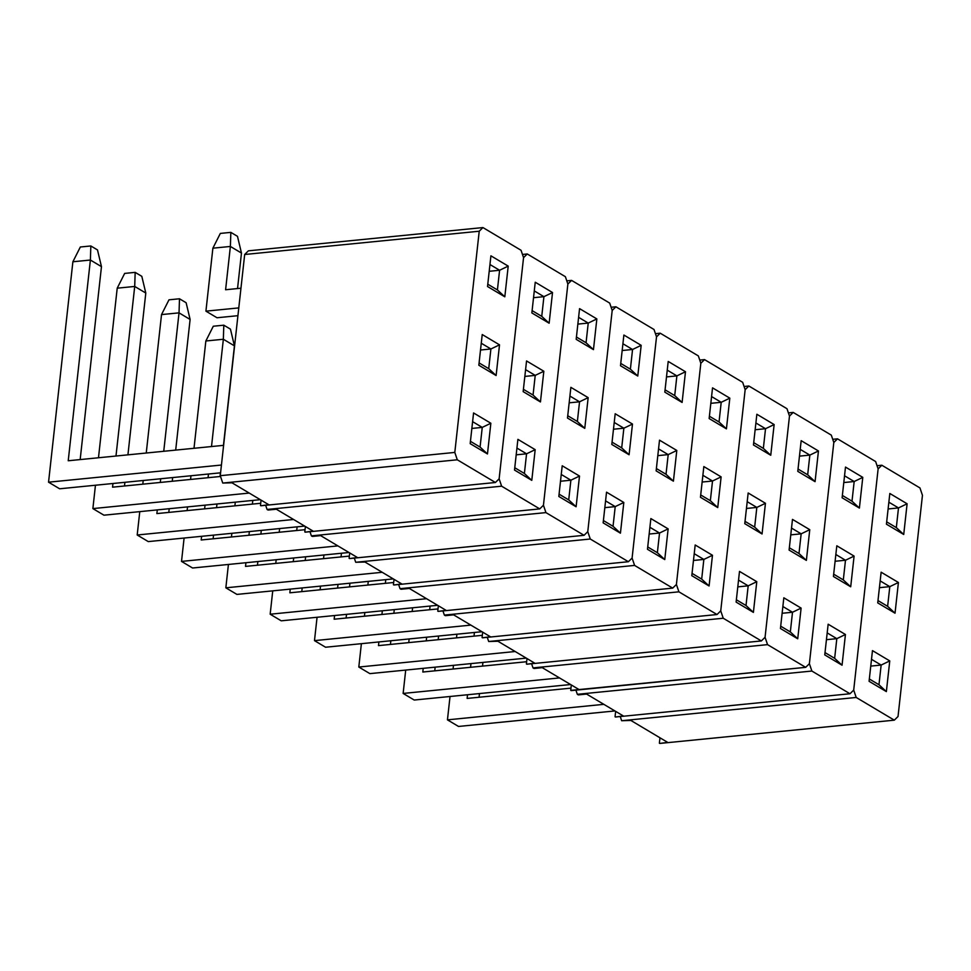 <?xml version="1.0" encoding="UTF-8"?>
<svg xmlns="http://www.w3.org/2000/svg" width="971" height="971" viewBox="0 0 971 971"><rect width="100%" height="100%" fill="white"/><g stroke="black" fill="none" stroke-linecap="round" stroke-linejoin="round"><path stroke-width="1.46" d="M457.292 459.793L495.416 482.502L499.13 478.837L523.551 257.643L521.051 250.275L482.939 227.566L479.225 231.232L454.804 452.425L457.292 459.793L222.747 483.06L232.02 482.818L268.773 504.714L260.859 505.77L495.416 482.502L457.292 459.793L222.747 483.06L232.02 482.818L268.773 504.714L260.859 505.77L495.416 482.502L499.13 478.837L501.619 486.192L539.742 508.901L543.444 505.248L567.865 284.042L565.377 276.686L527.253 253.977L523.551 257.643L499.13 478.837L523.551 257.643L521.051 250.275L482.939 227.566L479.225 231.232L244.68 254.499L220.259 475.693L454.804 452.425L479.225 231.232L244.68 254.499L220.259 475.693L222.747 483.06L220.259 475.693L454.804 452.425L457.292 459.793M487.527 286.518L490.913 255.822L508.209 266.115L504.811 296.81L487.527 286.518L490.913 255.822L508.209 266.115L499.592 270.266L489.214 271.297L499.592 270.266L497.419 289.941L504.811 296.81L487.527 286.518M478.837 365.23L482.223 334.534L499.519 344.839L496.12 375.534L478.837 365.23L482.223 334.534L499.519 344.839L490.901 348.977L480.524 350.009L490.901 348.977L488.729 368.664L496.12 375.534L478.837 365.23M473.569 412.954L490.853 423.247L487.466 453.955L470.182 443.65L473.569 412.954L470.182 443.65L487.466 453.955L480.075 447.073L470.437 441.332L480.075 447.073L487.466 453.955L490.853 423.247L473.569 412.954M261.065 500.114L260.471 505.527L261.065 500.114M248.382 250.834L482.939 227.566L248.382 250.834L244.68 254.499L248.382 250.834M489.954 264.525L499.592 270.266L497.419 289.941L504.811 296.81L508.209 266.115L499.592 270.266L489.954 264.525M487.782 284.2L497.419 289.941L487.782 284.2M481.264 343.236L490.901 348.977L488.729 368.664L496.12 375.534L499.519 344.839L490.901 348.977L481.264 343.236M479.091 362.923L488.729 368.664L479.091 362.923M471.857 428.429L482.247 427.398L480.075 447.073L482.247 427.398L471.857 428.429M472.61 421.657L482.247 427.398L490.853 423.247L482.247 427.398L472.61 421.657M205.925 311.157L212.88 248.188L205.925 311.157L217.006 317.76L205.925 311.157L238.781 307.904L205.925 311.157M230.843 232.372L237.482 236.329L241.463 253.055L230.382 246.452L225.6 289.746L240.954 288.217L225.6 289.746L230.382 246.452L212.88 248.188L220.332 233.416L230.843 232.372L230.382 246.452L212.88 248.188L220.332 233.416L230.843 232.372L237.482 236.329L241.463 253.055L230.382 246.452L230.843 232.372M237.543 288.557L241.463 253.055L237.543 288.557M217.006 317.76L237.919 315.684L217.006 317.76M48.55 482.186L72.886 261.769L48.55 482.186L59.632 488.789L48.55 482.186L221.437 465.036L48.55 482.186M80.338 246.998L90.837 245.966L97.488 249.923L101.469 266.637L90.388 260.034L68.225 460.764L223.609 445.349L68.225 460.764L90.388 260.034L72.886 261.769L80.338 246.998L90.837 245.966L97.488 249.923L101.469 266.637L90.388 260.034L90.837 245.966L90.388 260.034L72.886 261.769L80.338 246.998M80.168 459.586L101.469 266.637L80.168 459.586M59.632 488.789L220.575 472.816L59.632 488.789M92.876 508.598L95.449 485.233L92.876 508.598L103.958 515.188L92.876 508.598L249.256 493.074L92.876 508.598M98.484 457.766L117.212 288.181L98.484 457.766M124.664 273.409L135.163 272.366L141.815 276.334L145.796 293.048L134.714 286.445L115.986 456.03L134.714 286.445L117.212 288.181L124.664 273.409L135.163 272.366L141.815 276.334L145.796 293.048L134.714 286.445L135.163 272.366L134.714 286.445L117.212 288.181L124.664 273.409M124.494 485.998L124.895 482.308L124.494 485.998M127.929 454.841L145.796 293.048L127.929 454.841M112.952 483.497L112.551 487.175L220.514 476.47L112.551 487.175L112.952 483.497M103.958 515.188L260.337 499.677L103.958 515.188M137.19 534.997L139.775 511.644L137.19 534.997L148.272 541.6L137.19 534.997L293.57 519.485L137.19 534.997M142.81 484.177L143.21 480.499L142.81 484.177M146.245 453.032L161.526 314.592L146.245 453.032M168.978 299.821L179.489 298.777L186.129 302.734L190.11 319.459L179.028 312.856L163.747 451.297L179.028 312.856L161.526 314.592L168.978 299.821L179.489 298.777L186.129 302.734L190.11 319.459L179.028 312.856L179.489 298.777L179.028 312.856L161.526 314.592L168.978 299.821M168.808 512.397L169.221 508.719L168.808 512.397M172.255 481.252L172.656 477.574L172.255 481.252M175.69 450.107L190.11 319.459L175.69 450.107M160.713 478.764L160.312 482.441L160.713 478.764M157.278 509.909L156.877 513.586L260.726 503.281L156.877 513.586L157.278 509.909M148.272 541.6L304.651 526.088L148.272 541.6M181.516 561.408L184.102 538.043L181.516 561.408L192.598 568.011L181.516 561.408L337.896 545.896L181.516 561.408M187.124 510.576L187.537 506.898L187.124 510.576M190.571 479.431L190.971 475.754L190.571 479.431M194.006 448.286L205.852 340.991L194.006 448.286M213.304 326.22L223.803 325.188L230.455 329.145L234.436 345.858L223.354 339.255L211.508 446.551L223.354 339.255L205.852 340.991L213.304 326.22L223.803 325.188L230.455 329.145L234.436 345.858L223.354 339.255L223.803 325.188L223.354 339.255L205.852 340.991L213.304 326.22M213.135 538.808L213.535 535.13L213.135 538.808M216.569 507.663L216.982 503.985L216.569 507.663M220.016 476.518L220.417 472.841L220.016 476.518M223.451 445.373L234.436 345.858L223.451 445.373M208.474 474.018L208.073 477.696L208.474 474.018M205.039 505.163L204.638 508.84L205.039 505.163M201.604 536.308L201.191 539.985L305.04 529.693L201.191 539.985L201.604 536.308M192.598 568.011L348.977 552.499L192.598 568.011M225.842 587.819L228.416 564.454L225.842 587.819L236.924 594.41L225.842 587.819L382.222 572.295L225.842 587.819M231.45 536.987L231.863 533.31L231.45 536.987M234.885 505.842L235.298 502.165L234.885 505.842M257.461 565.207L257.861 561.529L257.461 565.207M260.896 534.062L261.296 530.384L260.896 534.062M252.8 500.429L252.399 504.107L252.8 500.429M249.365 531.574L248.952 535.252L249.365 531.574M245.918 562.719L245.517 566.396L349.366 556.092L245.517 566.396L245.918 562.719M236.924 594.41L393.304 578.898L236.924 594.41M270.169 614.218L272.742 590.866L270.169 614.218L281.238 620.821L270.169 614.218L426.536 598.706L270.169 614.218M275.776 563.398L276.177 559.721L275.776 563.398M279.211 532.254L279.624 528.576L279.211 532.254M301.775 591.618L302.187 587.941L301.775 591.618M305.222 560.473L305.622 556.796L305.222 560.473M297.126 526.84L296.713 530.518L297.126 526.84M293.679 557.985L293.278 561.663L293.679 557.985M290.244 589.13L289.844 592.808L393.692 582.503L289.844 592.808L290.244 589.13M281.238 620.821L437.618 605.309L281.238 620.821M314.483 640.629L317.068 617.265L314.483 640.629L325.564 647.232L314.483 640.629L470.862 625.118L314.483 640.629M320.102 589.798L320.503 586.12L320.102 589.798M323.537 558.653L323.938 554.975L323.537 558.653M346.101 618.029L346.513 614.352L346.101 618.029M349.536 586.885L349.948 583.207L349.536 586.885M341.44 553.239L341.039 556.917L341.44 553.239M338.005 584.384L337.605 588.062L338.005 584.384M334.57 615.529L334.158 619.207L438.006 608.914L334.158 619.207L334.57 615.529M325.564 647.232L481.944 631.72L325.564 647.232M358.809 667.041L361.382 643.676L358.809 667.041L369.89 673.631L358.809 667.041L515.188 651.517L358.809 667.041M364.416 616.209L364.829 612.531L364.416 616.209M367.863 585.064L368.264 581.386L367.863 585.064M390.427 644.428L390.828 640.751L390.427 644.428M393.862 613.284L394.275 609.606L393.862 613.284M385.766 579.651L385.366 583.328L385.766 579.651M382.331 610.795L381.919 614.473L382.331 610.795M378.896 641.94L378.484 645.618L482.332 635.313L378.484 645.618L378.896 641.94M369.89 673.631L526.27 658.12L369.89 673.631M403.135 693.44L405.708 670.087L403.135 693.44L414.216 700.042L403.135 693.44L559.514 677.928L403.135 693.44M408.742 642.62L409.143 638.942L408.742 642.62M412.177 611.475L412.59 607.797L412.177 611.475M434.753 670.84L435.154 667.162L434.753 670.84M438.188 639.695L438.589 636.017L438.188 639.695M430.092 606.05L429.68 609.739L430.092 606.05M426.657 637.207L426.245 640.884L426.657 637.207M423.21 668.351L422.81 672.029L526.658 661.724L422.81 672.029L423.21 668.351M414.216 700.042L570.596 684.531L414.216 700.042M447.449 719.851L450.034 696.486L447.449 719.851L458.53 726.454L447.449 719.851L603.828 704.339L447.449 719.851M453.069 669.019L453.469 665.341L453.069 669.019M456.504 637.874L456.904 634.197L456.504 637.874M479.067 697.251L479.48 693.573L479.067 697.251M482.514 666.106L482.915 662.428L482.514 666.106M474.418 632.461L474.006 636.139L474.418 632.461M470.971 663.606L470.571 667.283L470.971 663.606M467.537 694.75L467.124 698.428L570.972 688.136L467.124 698.428L467.537 694.75M458.53 726.454L614.91 710.942L458.53 726.454M523.551 257.643L499.13 478.837L501.619 486.192L267.074 509.459L268.045 510.042L276.347 509.217L313.099 531.113L305.185 532.169L539.742 508.901L501.619 486.192L267.074 509.459L268.045 510.042L276.347 509.217L313.099 531.113L305.185 532.169L539.742 508.901L543.444 505.248L545.945 512.603L584.057 535.312L587.771 531.647L612.191 310.453L609.703 303.098L571.579 280.388L567.865 284.042L543.444 505.248L567.865 284.042L565.377 276.686L527.253 253.977L523.551 257.643M531.853 312.929L535.239 282.221L552.523 292.526L549.137 323.222L531.853 312.929L535.239 282.221L552.523 292.526L543.918 296.665L533.528 297.696L543.918 296.665L541.745 316.352L549.137 323.222L531.853 312.929M523.163 391.641L526.549 360.945L543.833 371.238L540.446 401.945L523.163 391.641L526.549 360.945L543.833 371.238L535.227 375.389L524.838 376.42L535.227 375.389L533.055 395.063L540.446 401.945L523.163 391.641M517.895 439.353L535.179 449.658L531.792 480.354L514.509 470.061L517.895 439.353L514.509 470.061L531.792 480.354L524.389 473.484L514.764 467.743L524.389 473.484L531.792 480.354L535.179 449.658L517.895 439.353M305.392 526.525L304.797 531.938L305.392 526.525M522.471 254.451L527.253 253.977L522.471 254.451M265.653 505.296L267.074 509.459L265.653 505.296M534.281 290.924L543.918 296.665L541.745 316.352L549.137 323.222L552.523 292.526L543.918 296.665L534.281 290.924M532.108 310.611L541.745 316.352L532.108 310.611M525.59 369.648L535.227 375.389L533.055 395.063L540.446 401.945L543.833 371.238L535.227 375.389L525.59 369.648M523.418 389.322L533.055 395.063L523.418 389.322M516.184 454.829L526.561 453.809L524.389 473.484L526.561 453.809L516.184 454.829M516.936 448.068L526.561 453.809L535.179 449.658L526.561 453.809L516.936 448.068M567.865 284.042L543.444 505.248L545.945 512.603L311.388 535.871L312.359 536.453L320.661 535.628L357.413 557.524L349.511 558.58L584.057 535.312L545.945 512.603L311.388 535.871L312.359 536.453L320.661 535.628L357.413 557.524L349.511 558.58L584.057 535.312L587.771 531.647L590.271 539.014L628.383 561.724L632.097 558.058L656.517 336.864L654.017 329.497L615.905 306.787L612.191 310.453L587.771 531.647L612.191 310.453L609.703 303.098L571.579 280.388L567.865 284.042M576.179 339.328L579.566 308.632L596.849 318.925L593.463 349.633L576.179 339.328L579.566 308.632L596.849 318.925L588.232 323.076L577.854 324.108L588.232 323.076L586.059 342.751L593.463 349.633L576.179 339.328M567.489 418.052L570.875 387.344L588.159 397.649L584.773 428.345L567.489 418.052L570.875 387.344L588.159 397.649L579.541 401.8L569.164 402.819L579.541 401.8L577.369 421.475L584.773 428.345L567.489 418.052M562.209 465.764L579.505 476.057L576.106 506.765L558.823 496.46L562.209 465.764L558.823 496.46L576.106 506.765L568.715 499.895L559.078 494.154L568.715 499.895L576.106 506.765L579.505 476.057L562.209 465.764M349.718 552.936L349.111 558.349L349.718 552.936M566.785 280.862L571.579 280.388L566.785 280.862M309.98 531.695L311.388 535.871L309.98 531.695M578.607 317.335L588.232 323.076L586.059 342.751L593.463 349.633L596.849 318.925L588.232 323.076L578.607 317.335M576.434 337.022L586.059 342.751L576.434 337.022M569.916 396.059L579.541 401.8L577.369 421.475L584.773 428.345L588.159 397.649L579.541 401.8L569.916 396.059M567.744 415.734L577.369 421.475L567.744 415.734M560.51 481.24L570.887 480.208L568.715 499.895L570.887 480.208L560.51 481.24M561.25 474.467L570.887 480.208L579.505 476.057L570.887 480.208L561.25 474.467M612.191 310.453L587.771 531.647L590.271 539.014L355.714 562.282L364.987 562.027L401.739 583.935L393.838 584.991L628.383 561.724L590.271 539.014L355.714 562.282L364.987 562.027L401.739 583.935L393.838 584.991L628.383 561.724L632.097 558.058L634.585 565.413L672.709 588.123L676.411 584.469L700.831 363.263L698.343 355.908L660.231 333.199L656.517 336.864L632.097 558.058L656.517 336.864L654.017 329.497L615.905 306.787L612.191 310.453M620.493 365.739L623.88 335.031L641.176 345.336L637.777 376.032L620.493 365.739L623.88 335.031L641.176 345.336L632.558 349.487L622.18 350.519L632.558 349.487L630.385 369.162L637.777 376.032L620.493 365.739M611.803 444.451L615.189 413.755L632.485 424.06L629.087 454.756L611.803 444.451L615.189 413.755L632.485 424.06L623.868 428.199L613.49 429.231L623.868 428.199L621.695 447.886L629.087 454.756L611.803 444.451M606.535 492.176L623.819 502.468L620.433 533.176L603.149 522.871L606.535 492.176L603.149 522.871L620.433 533.176L613.041 526.294L603.404 520.553L613.041 526.294L620.433 533.176L623.819 502.468L606.535 492.176M394.032 579.335L393.437 584.748L394.032 579.335M611.111 307.261L615.905 306.787L611.111 307.261M354.306 558.107L355.714 562.282L354.306 558.107M622.921 343.746L632.558 349.487L630.385 369.162L637.777 376.032L641.176 345.336L632.558 349.487L622.921 343.746M620.748 363.421L630.385 369.162L620.748 363.421M614.23 422.458L623.868 428.199L621.695 447.886L629.087 454.756L632.485 424.06L623.868 428.199L614.23 422.458M612.058 442.145L621.695 447.886L612.058 442.145M604.824 507.651L615.213 506.619L613.041 526.294L615.213 506.619L604.824 507.651M605.576 500.878L615.213 506.619L623.819 502.468L615.213 506.619L605.576 500.878M656.517 336.864L632.097 558.058L634.585 565.413L400.04 588.681L401.011 589.263L409.313 588.438L446.065 610.334L438.152 611.39L672.709 588.123L634.585 565.413L400.04 588.681L401.011 589.263L409.313 588.438L446.065 610.334L438.152 611.39L672.709 588.123L676.411 584.469L678.911 591.825L717.023 614.534L720.737 610.868L745.158 389.674L742.669 382.319L704.545 359.61L700.831 363.263L676.411 584.469L700.831 363.263L698.343 355.908L660.231 333.199L656.517 336.864M664.819 392.15L668.206 361.443L685.49 371.747L682.103 402.443L664.819 392.15L668.206 361.443L685.49 371.747L676.884 375.886L666.494 376.918L676.884 375.886L674.711 395.573L682.103 402.443L664.819 392.15M656.129 470.862L659.515 440.166L676.799 450.459L673.413 481.167L656.129 470.862L659.515 440.166L676.799 450.459L668.194 454.61L657.804 455.642L668.194 454.61L666.021 474.285L673.413 481.167L656.129 470.862M650.861 518.575L668.145 528.879L664.759 559.575L647.475 549.283L650.861 518.575L647.475 549.283L664.759 559.575L657.367 552.705L647.73 546.964L657.367 552.705L664.759 559.575L668.145 528.879L650.861 518.575M438.358 605.746L437.763 611.16L438.358 605.746M655.437 333.672L660.231 333.199L655.437 333.672M398.62 584.518L400.04 588.681L398.62 584.518M667.247 370.145L676.884 375.886L674.711 395.573L682.103 402.443L685.49 371.747L676.884 375.886L667.247 370.145M665.074 389.832L674.711 395.573L665.074 389.832M658.556 448.869L668.194 454.61L666.021 474.285L673.413 481.167L676.799 450.459L668.194 454.61L658.556 448.869M656.384 468.544L666.021 474.285L656.384 468.544M649.15 534.05L659.54 533.03L657.367 552.705L659.54 533.03L649.15 534.05M649.902 527.289L659.54 533.03L668.145 528.879L659.54 533.03L649.902 527.289M700.831 363.263L676.411 584.469L678.911 591.825L444.366 615.092L445.337 615.675L453.627 614.849L490.391 636.745L482.478 637.801L717.023 614.534L678.911 591.825L444.366 615.092L445.337 615.675L453.627 614.849L490.391 636.745L482.478 637.801L717.023 614.534L720.737 610.868L723.237 618.236L761.349 640.945L765.063 637.279L789.484 416.086L786.983 408.718L748.872 386.009L745.158 389.674L720.737 610.868L745.158 389.674L742.669 382.319L704.545 359.61L700.831 363.263M709.146 418.55L712.532 387.854L729.816 398.146L726.429 428.854L709.146 418.55L712.532 387.854L729.816 398.146L721.21 402.297L710.821 403.329L721.21 402.297L719.038 421.972L726.429 428.854L709.146 418.55M700.455 497.273L703.841 466.565L721.125 476.87L717.739 507.566L700.455 497.273L703.841 466.565L721.125 476.87L712.52 481.021L702.13 482.041L712.52 481.021L710.347 500.696L717.739 507.566L700.455 497.273M695.187 544.986L712.471 555.278L709.085 585.986L691.789 575.682L695.187 544.986L691.789 575.682L709.085 585.986L701.681 579.117L692.044 573.375L701.681 579.117L709.085 585.986L712.471 555.278L695.187 544.986M482.684 632.157L482.089 637.571L482.684 632.157M699.751 360.083L704.545 359.61L699.751 360.083M442.946 610.917L444.366 615.092L442.946 610.917M711.573 396.556L721.21 402.297L719.038 421.972L726.429 428.854L729.816 398.146L721.21 402.297L711.573 396.556M709.4 416.231L719.038 421.972L709.4 416.231M702.883 475.28L712.52 481.021L710.347 500.696L717.739 507.566L721.125 476.87L712.52 481.021L702.883 475.28M700.71 494.955L710.347 500.696L700.71 494.955M693.476 560.461L703.854 559.43L701.681 579.117L703.854 559.43L693.476 560.461M694.216 553.688L703.854 559.43L712.471 555.278L703.854 559.43L694.216 553.688M745.158 389.674L720.737 610.868L723.237 618.236L488.68 641.503L497.953 641.248L534.705 663.157L526.804 664.213L761.349 640.945L723.237 618.236L488.68 641.503L497.953 641.248L534.705 663.157L526.804 664.213L761.349 640.945L765.063 637.279L767.551 644.635L805.675 667.344L809.389 663.691L833.81 442.485L831.31 435.129L793.198 412.42L789.484 416.086L765.063 637.279L789.484 416.086L786.983 408.718L748.872 386.009L745.158 389.674M753.46 444.961L756.858 414.253L774.142 424.558L770.756 455.253L753.46 444.961L756.858 414.253L774.142 424.558L765.524 428.709L755.147 429.74L765.524 428.709L763.352 448.384L770.756 455.253L753.46 444.961M744.769 523.672L748.168 492.977L765.451 503.281L762.053 533.977L744.769 523.672L748.168 492.977L765.451 503.281L756.834 507.42L746.456 508.452L756.834 507.42L754.661 527.107L762.053 533.977L744.769 523.672M739.501 571.397L756.785 581.69L753.399 612.385L736.115 602.093L739.501 571.397L736.115 602.093L753.399 612.385L746.007 605.516L736.37 599.775L746.007 605.516L753.399 612.385L756.785 581.69L739.501 571.397M527.01 658.556L526.403 663.97L527.01 658.556M744.077 386.482L748.872 386.009L744.077 386.482M487.272 637.328L488.68 641.503L487.272 637.328M755.887 422.968L765.524 428.709L763.352 448.384L770.756 455.253L774.142 424.558L765.524 428.709L755.887 422.968M753.714 442.642L763.352 448.384L753.714 442.642M747.197 501.679L756.834 507.42L754.661 527.107L762.053 533.977L765.451 503.281L756.834 507.42L747.197 501.679M745.024 521.366L754.661 527.107L745.024 521.366M737.802 586.872L748.18 585.841L746.007 605.516L748.18 585.841L737.802 586.872M738.543 580.1L748.18 585.841L756.785 581.69L748.18 585.841L738.543 580.1M789.484 416.086L765.063 637.279L767.551 644.635L533.006 667.902L533.977 668.485L542.279 667.66L579.032 689.556L571.118 690.612L805.675 667.344L767.551 644.635L533.006 667.902L533.977 668.485L542.279 667.66L579.032 689.556L570.73 690.381L805.675 667.344L809.389 663.691L811.877 671.046L850.001 693.755L853.703 690.09L878.124 468.896L875.636 461.541L837.512 438.831L833.81 442.485L809.389 663.691L833.81 442.485L831.31 435.129L793.198 412.42L789.484 416.086M797.786 471.36L801.172 440.664L818.456 450.969L815.07 481.665L797.786 471.36L801.172 440.664L818.456 450.969L809.85 455.108L799.473 456.139L809.85 455.108L807.678 474.795L815.07 481.665L797.786 471.36M789.095 550.084L792.482 519.388L809.765 529.681L806.379 560.388L789.095 550.084L792.482 519.388L809.765 529.681L801.16 533.832L790.782 534.863L801.16 533.832L798.987 553.506L806.379 560.388L789.095 550.084M783.828 597.796L801.111 608.101L797.725 638.797L780.441 628.504L783.828 597.796L780.441 628.504L797.725 638.797L790.333 631.927L780.696 626.186L790.333 631.927L797.725 638.797L801.111 608.101L783.828 597.796M571.324 684.968L570.73 690.381L571.324 684.968M788.403 412.893L793.198 412.42L788.403 412.893M531.586 663.739L533.006 667.902L531.586 663.739M800.213 449.367L809.85 455.108L807.678 474.795L815.07 481.665L818.456 450.969L809.85 455.108L800.213 449.367M798.041 469.054L807.678 474.795L798.041 469.054M791.523 528.09L801.16 533.832L798.987 553.506L806.379 560.388L809.765 529.681L801.16 533.832L791.523 528.09M789.35 547.765L798.987 553.506L789.35 547.765M782.116 613.271L792.506 612.252L790.333 631.927L792.506 612.252L782.116 613.271M782.869 606.511L792.506 612.252L801.111 608.101L792.506 612.252L782.869 606.511M833.81 442.485L809.389 663.691L811.877 671.046L577.332 694.314L578.303 694.896L586.605 694.071L623.358 715.967L615.444 717.023L850.001 693.755L811.877 671.046L577.332 694.314L578.303 694.896L586.605 694.071L623.358 715.967L615.444 717.023L850.001 693.755L853.703 690.09L856.204 697.457L894.315 720.166L898.029 716.501L922.45 495.307L919.962 487.94L881.838 465.23L878.124 468.896L853.703 690.09L878.124 468.896L875.636 461.541L837.512 438.831L833.81 442.485M842.112 497.771L845.498 467.075L862.782 477.368L859.396 508.076L842.112 497.771L845.498 467.075L862.782 477.368L854.177 481.519L843.787 482.551L854.177 481.519L852.004 501.194L859.396 508.076L842.112 497.771M833.421 576.495L836.808 545.787L854.092 556.092L850.705 586.787L833.421 576.495L836.808 545.787L854.092 556.092L845.486 560.243L835.096 561.262L845.486 560.243L843.313 579.918L850.705 586.787L833.421 576.495M828.154 624.207L845.438 634.5L842.051 665.208L824.755 654.903L828.154 624.207L824.755 654.903L842.051 665.208L834.647 658.338L825.022 652.597L834.647 658.338L842.051 665.208L845.438 634.5L828.154 624.207M615.65 711.379L615.056 716.792L615.65 711.379M832.73 439.305L837.512 438.831L832.73 439.305M575.912 690.138L577.332 694.314L575.912 690.138M844.539 475.778L854.177 481.519L852.004 501.194L859.396 508.076L862.782 477.368L854.177 481.519L844.539 475.778M842.367 495.453L852.004 501.194L842.367 495.453M835.849 554.502L845.486 560.243L843.313 579.918L850.705 586.787L854.092 556.092L845.486 560.243L835.849 554.502M833.676 574.177L843.313 579.918L833.676 574.177M826.442 639.683L836.82 638.651L834.647 658.338L836.82 638.651L826.442 639.683M827.195 632.91L836.82 638.651L845.438 634.5L836.82 638.651L827.195 632.91M878.124 468.896L853.703 690.09L856.204 697.457L621.646 720.725L630.919 720.47L667.672 742.378L659.77 743.434L894.315 720.166L856.204 697.457L621.646 720.725L630.919 720.47L667.672 742.378L659.77 743.434L894.315 720.166L898.029 716.501L922.45 495.307L919.962 487.94L881.838 465.23L878.124 468.896M886.426 524.182L889.824 493.474L907.108 503.779L903.722 534.475L886.426 524.182L889.824 493.474L907.108 503.779L898.491 507.93L888.113 508.962L898.491 507.93L896.318 527.605L903.722 534.475L886.426 524.182M877.735 602.894L881.134 572.198L898.418 582.491L895.031 613.199L877.735 602.894L881.134 572.198L898.418 582.491L889.8 586.642L879.423 587.673L889.8 586.642L887.628 606.329L895.031 613.199L877.735 602.894M872.468 650.619L889.764 660.911L886.365 691.607L869.081 681.314L872.468 650.619L869.081 681.314L886.365 691.607L878.973 684.737L869.336 678.996L878.973 684.737L886.365 691.607L889.764 660.911L872.468 650.619M659.977 737.778L659.37 743.191L659.977 737.778M877.044 465.704L881.838 465.23L877.044 465.704M620.238 716.549L621.646 720.725L620.238 716.549M888.866 502.189L898.491 507.93L896.318 527.605L903.722 534.475L907.108 503.779L898.491 507.93L888.866 502.189M886.693 521.864L896.318 527.605L886.693 521.864M880.175 580.901L889.8 586.642L887.628 606.329L895.031 613.199L898.418 582.491L889.8 586.642L880.175 580.901M878.002 600.588L887.628 606.329L878.002 600.588M870.769 666.094L881.146 665.062L878.973 684.737L881.146 665.062L870.769 666.094M871.509 659.321L881.146 665.062L889.764 660.911L881.146 665.062L871.509 659.321"/></g></svg>
